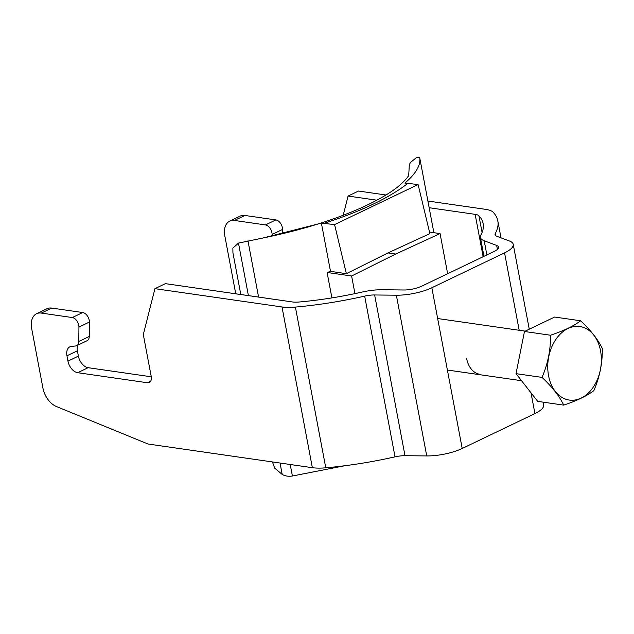 <?xml version="1.0" encoding="UTF-8"?>
<svg xmlns="http://www.w3.org/2000/svg" width="634" height="634" viewBox="0 0 634 634"><rect width="100%" height="100%" fill="white"/><g stroke="black" fill="none" stroke-linecap="round" stroke-linejoin="round"><path stroke-width="0.95" d="M447.652 273.722L440.067 233.589L395.703 254.036L387.953 252.926L429.892 233.621L418.099 184.542L404.912 183.06C415.46 174.104 420.437 165.894 419.851 158.437L433.886 232.702L419.851 158.437C419.597 157.224 418.305 157.073 415.975 157.993L410.499 162.399L409.35 164.658L408.653 176.204M387.953 252.926L346.37 273.674L330.512 271.384L321.39 223.113L262.848 238.035L238.487 243.099L232.876 248.092M321.39 223.113L334.578 224.594L346.37 273.674M418.099 184.542L334.578 224.594M344.975 465.713L292.401 476.007C288.391 476.609 284.991 476.079 282.193 474.422L274.696 468.146L272.438 461.94M232.86 248.211L232.932 252.847L240.801 294.517M331.907 297.893L327.096 272.469L351.616 276.004L354.945 293.613M330.512 271.384L327.096 272.469M395.703 254.036L351.616 276.004M440.067 233.589L429.519 232.076M548.561 375.756A37.144 26.557 98.2 0 0 581.132 398.089A37.144 26.557 98.2 0 0 600.549 350.832A37.144 26.557 -81.8 0 0 567.977 328.499A37.144 26.557 -81.8 0 0 548.561 375.756M593.836 390.663C599.724 377.032 602.546 362.973 602.3 348.494C598.147 339.713 590.928 330.472 580.625 320.78C573.675 326.05 563.626 330.869 550.486 335.235C550.732 349.714 547.911 363.773 542.022 377.396C552.301 387.065 559.529 396.305 563.697 405.118C576.829 400.743 586.878 395.933 593.836 390.663M542.022 377.396L516.021 373.656L537.687 401.37L563.697 405.118M516.021 373.656L524.484 331.487L554.623 317.04L580.625 320.78M524.484 331.487L550.486 335.235M76.698 345.688A7.457 4.707 -115.6 0 0 78.798 341.488L78.933 327.057A7.457 4.707 -115.6 0 0 72.284 317.547L41.305 313.085A18.648 11.761 -115.6 0 0 36.542 313.735L46.987 308.726A18.648 11.761 64.4 0 1 51.75 308.076L82.729 312.538A7.457 4.707 64.4 0 1 89.378 322.056L89.243 336.488A7.457 4.707 64.4 0 1 87.135 340.688L76.698 345.688A7.457 4.707 -115.6 0 1 75.668 345.974L71.404 346.394A11.19 7.061 64.4 0 0 69.867 346.822A11.19 7.061 64.4 0 0 66.958 355.801L67.957 361.111A11.19 7.061 64.4 0 0 77.689 372.705L147.389 382.746A7.457 4.707 64.4 0 0 149.291 382.484A7.457 4.707 64.4 0 0 151.233 376.501L143.308 334.57L154.934 288.66L281.995 306.959A29.838 9.011 -10.7 0 0 295.396 307.086A164.119 49.563 -10.7 0 0 364.661 296.118A14.923 4.509 169.3 0 1 374.631 294.969L396.361 295.206A29.838 9.011 -10.7 0 0 431.841 287.741L504.561 252.871A29.838 9.011 -10.7 0 0 513.231 244.359A29.838 9.011 -10.7 0 0 509.419 240.999L496.953 236.316A14.923 4.509 169.3 0 1 495.051 234.635A14.923 4.509 169.3 0 1 495.281 233.486A164.119 49.563 -10.7 0 0 497.809 220.878A164.119 49.563 -10.7 0 0 493.181 212.247A29.838 9.011 -10.7 0 0 485.581 209.339L427.902 201.033M543.045 402.138L543.6 405.086A29.838 9.011 169.3 0 1 534.93 413.598L462.21 448.468A29.838 9.011 169.3 0 1 426.73 455.933L404.999 455.695A14.923 4.509 -10.7 0 0 395.03 456.845A164.119 49.563 169.3 0 1 325.765 467.813A29.838 9.011 169.3 0 1 312.364 467.686L148.007 444.014L56.347 406.481A18.648 11.761 -115.6 0 1 42.89 387.921L31.7 328.697A18.648 11.761 -115.6 0 1 36.542 313.735M385.963 194.995L358.519 191.04L348.082 196.049L376.85 200.193M429.17 207.722L475.143 214.347A14.923 4.509 169.3 0 1 478.939 215.798A149.204 45.054 169.3 0 1 483.148 223.643A149.204 45.054 169.3 0 1 480.849 235.111A29.838 9.011 -10.7 0 0 480.39 237.401A29.838 9.011 -10.7 0 0 484.202 240.762L496.668 245.445A14.923 4.509 169.3 0 1 498.57 247.125A14.923 4.509 169.3 0 1 494.235 251.389L421.515 286.259A14.923 4.509 169.3 0 1 403.771 289.992L382.04 289.746A29.838 9.011 -10.7 0 0 362.109 292.052A149.204 45.054 169.3 0 1 299.137 302.014A14.923 4.509 169.3 0 1 292.433 301.958L165.371 283.652L154.934 288.66M272.065 236.102L272.081 234.445A7.457 4.707 -115.6 0 0 265.432 224.927L234.453 220.466A18.648 11.761 -115.6 0 0 229.69 221.123A18.648 11.761 -115.6 0 0 224.848 236.078L235.753 293.788M348.082 196.049L343.208 215.283M229.69 221.123L240.135 216.115A18.648 11.761 64.4 0 1 244.898 215.465L275.877 219.927A7.457 4.707 64.4 0 1 282.526 229.437L282.487 233.724M466.679 358.685A23.87 17.063 98.2 0 0 479.978 374.298M151.28 376.794L88.126 367.696A11.19 7.061 -115.6 0 1 78.402 356.102L77.396 350.792A11.19 7.061 -115.6 0 1 77.562 345.276M408.13 183.107A184.264 55.641 169.3 0 1 324.608 223.16M238.487 243.099L248.409 295.61M280.046 463.034L282.193 474.422M247.965 240.857L258.585 297.077M290.221 464.5L292.401 476.007M495.685 235.618L495.281 233.486M504.561 252.871L519.183 330.266M530.999 392.811L534.93 413.598M281.995 306.959L312.364 467.686M475.143 214.347L483.148 256.699M272.081 234.445L282.526 229.437M275.877 219.927L265.432 224.927M234.453 220.466L244.898 215.465M482.094 232.48L478.939 215.798M484.202 240.762L486.872 254.916M496.668 245.445L497.405 249.392M462.21 448.468L431.841 287.741M426.73 455.933L396.361 295.206M404.999 455.695L374.631 294.969M364.661 296.118L395.03 456.845M325.765 467.813L295.396 307.086M150.686 381.161L147.389 382.746M77.689 372.705L88.126 367.696M78.402 356.102L67.957 361.111M66.958 355.801L77.396 350.792M89.243 336.488L78.798 341.488M78.933 327.057L89.378 322.056M82.729 312.538L72.284 317.547M41.305 313.085L51.75 308.076M408.724 174.936C408.558 174.334 410.214 176.41 397.542 187.054C389.411 193.481 377.88 200.154 362.941 207.056C334.815 219.8 301.451 230.126 262.848 238.035M525.221 331.138L437.65 318.53M521.536 380.709L447.382 370.026M497.809 220.878L501.011 237.837M513.231 244.359L529.255 329.197M480.39 237.401L483.964 256.31"/></g></svg>
